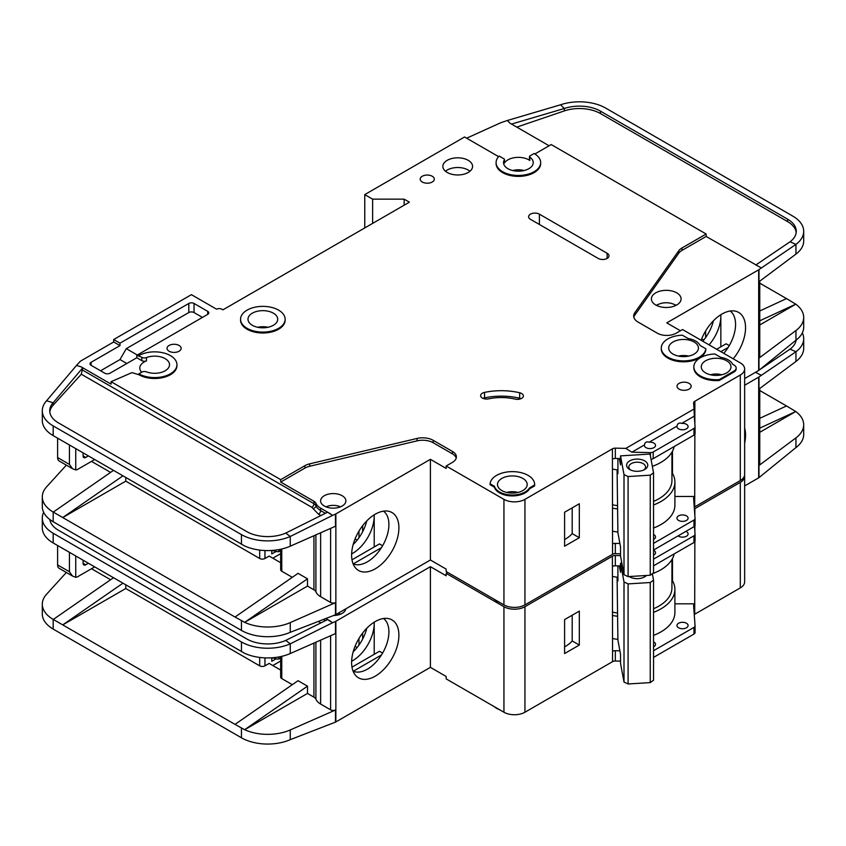 <?xml version="1.0" encoding="UTF-8"?>
<svg xmlns="http://www.w3.org/2000/svg" width="846" height="846" viewBox="0 0 846 846"><rect width="100%" height="100%" fill="white"/><g stroke="black" fill="none" stroke-linecap="round" stroke-linejoin="round"><path stroke-width="1.27" d="M646.016 447.65A5.573 3.215 180 0 1 644.388 445.377A5.573 3.215 180 0 1 644.441 444.922C644.98 442.225 646.556 441.316 649.168 442.194A5.573 3.215 180 0 1 653.895 443.103A5.573 3.215 180 0 1 655.523 445.377A5.573 3.215 180 0 1 652.086 448.348A5.573 3.215 180 0 1 646.016 447.65M678.577 428.848A5.573 3.215 180 0 1 676.948 426.574A5.573 3.215 180 0 1 677.001 426.12C677.54 423.423 679.116 422.514 681.728 423.391A5.573 3.215 180 0 1 686.455 424.301A5.573 3.215 180 0 1 688.094 426.574A5.573 3.215 180 0 1 684.647 429.546A5.573 3.215 180 0 1 678.577 428.848M501.837 490.564A14.858 8.576 180 0 1 497.49 484.494A14.858 8.576 180 0 1 506.659 476.573A14.858 8.576 180 0 1 522.849 478.434A14.858 8.576 180 0 1 527.195 484.494A14.858 8.576 180 0 1 518.027 492.425A14.858 8.576 180 0 1 501.837 490.564M673.067 354.104A14.858 8.576 180 0 1 668.71 348.034A14.858 8.576 180 0 1 677.879 340.113A14.858 8.576 180 0 1 694.069 341.974A14.858 8.576 180 0 1 698.426 348.034A14.858 8.576 180 0 1 689.257 355.965A14.858 8.576 180 0 1 673.067 354.104M705.627 372.906A14.858 8.576 180 0 1 701.281 366.836A14.858 8.576 180 0 1 710.45 358.916A14.858 8.576 180 0 1 726.64 360.777A14.858 8.576 180 0 1 730.986 366.836A14.858 8.576 180 0 1 721.818 374.767A14.858 8.576 180 0 1 705.627 372.906M273.353 313.168A14.858 8.576 0 0 0 257.163 311.307A14.858 8.576 0 0 0 247.994 319.228A14.858 8.576 0 0 0 252.351 325.298A14.858 8.576 0 0 0 268.542 327.148A14.858 8.576 0 0 0 277.71 319.228A14.858 8.576 0 0 0 273.353 313.168M678.577 520.438A5.573 3.215 180 0 1 676.948 518.154A5.573 3.215 180 0 1 680.385 515.182A5.573 3.215 180 0 1 686.455 515.88A5.573 3.215 180 0 1 688.094 518.154A5.573 3.215 180 0 1 684.647 521.125A5.573 3.215 180 0 1 678.577 520.438M653.546 534.503A5.573 3.215 180 0 1 653.895 534.683A5.573 3.215 180 0 1 655.523 536.956A5.573 3.215 180 0 1 653.546 539.42M656.612 305.448A12.256 7.075 180 0 1 674.907 304.824A12.256 7.075 180 0 1 675.859 305.448M630.587 469.974A8.354 4.822 180 0 1 628.832 467.024A8.354 4.822 180 0 1 633.992 462.561A8.354 4.822 180 0 1 643.097 463.608A8.354 4.822 180 0 1 645.551 467.024A8.354 4.822 180 0 1 643.795 469.974M629.71 469.519L629.71 469.519A10.586 6.112 180 0 1 629.71 460.88A10.586 6.112 180 0 1 644.673 460.88A10.586 6.112 180 0 1 644.673 469.519A10.586 6.112 180 0 1 629.71 469.519M141.663 372.219A14.858 8.576 180 0 1 139.802 368.052A14.858 8.576 180 0 1 146.464 360.893A3.712 2.147 180 0 1 141.79 360.629L136.798 357.742L110.012 373.202A3.712 2.147 180 0 1 104.756 373.202L91.104 365.324A3.712 2.147 180 0 1 90.014 363.801A3.712 2.147 180 0 1 91.104 362.289L119.984 345.612L113.681 341.974L81.121 360.777A7.424 4.293 0 0 0 79.799 361.813L76.5 365.44L81.121 366.836L111.069 384.126L111.069 381.705L280.713 479.65L304.867 465.702A14.858 8.576 180 0 1 309.731 463.83L417.057 438.45A14.858 8.576 180 0 1 433.194 440.322L452.462 451.447A13.367 7.72 180 0 1 456.385 456.903A13.367 7.72 180 0 1 452.462 462.36L446.159 465.998L503.941 499.352A14.858 8.576 0 0 0 524.943 499.352L612.398 448.866L612.557 543.989A3.712 2.147 180 0 1 615.338 543.365L619.896 543.47M372.631 223.407L372.631 199.148L404.145 199.148L409.39 202.173L222.932 309.826L221.885 309.224A3.712 2.147 180 0 0 216.629 309.224L191.418 294.662L113.681 339.542L119.984 343.19L188.795 303.46A3.712 2.147 180 0 1 194.051 303.46L207.704 311.349A3.712 2.147 180 0 1 208.793 312.861A3.712 2.147 180 0 1 207.704 314.374L136.798 355.32L141.79 357.287A3.712 2.147 0 0 0 146.464 357.562A14.858 8.576 180 0 1 165.16 358.651A14.858 8.576 180 0 1 169.507 364.711A14.858 8.576 180 0 1 161.692 372.272A14.858 8.576 180 0 1 146.464 371.87A3.712 2.147 0 0 0 141.79 372.145L138.892 373.816L138.892 374.725L131.944 372.621L111.069 381.705M504.375 159.757A14.858 8.576 0 0 0 503.529 162.601A14.858 8.576 0 0 0 507.875 168.671A14.858 8.576 0 0 0 524.065 170.532A14.858 8.576 0 0 0 533.234 162.601A14.858 8.576 0 0 0 529.797 157.113A1.481 0.857 180 0 1 529.459 156.563A1.481 0.857 180 0 1 529.892 155.96L534.143 153.507A22.282 12.87 180 0 1 540.668 162.601A22.282 12.87 180 0 1 526.91 174.488A22.282 12.87 180 0 1 502.619 171.706A22.282 12.87 180 0 1 496.094 162.601A22.282 12.87 180 0 1 499.182 156.066L504.015 158.858A1.481 0.857 180 0 1 504.459 159.471A1.481 0.857 180 0 1 504.375 159.757L504.375 163.088A14.858 8.576 180 0 1 528.887 159.873A14.858 8.576 180 0 1 529.797 160.454A1.481 0.857 180 0 1 529.459 159.905L529.459 156.563M655.735 304.972A14.858 8.576 180 0 1 651.378 298.913A14.858 8.576 180 0 1 660.546 290.992A14.858 8.576 180 0 1 676.737 292.843A14.858 8.576 180 0 1 681.093 298.913A14.858 8.576 180 0 1 671.925 306.834A14.858 8.576 180 0 1 655.735 304.972M285.134 319.228L285.134 320.137A22.282 12.87 180 0 1 271.376 332.023A22.282 12.87 180 0 1 247.095 329.231A22.282 12.87 180 0 1 240.571 320.137L240.571 319.228A22.282 12.87 180 0 1 254.329 307.341A22.282 12.87 180 0 1 278.609 310.133A22.282 12.87 180 0 1 285.134 319.228A22.282 12.87 180 0 1 271.376 331.114A22.282 12.87 180 0 1 247.095 328.322A22.282 12.87 180 0 1 240.571 319.228M447.217 172.457A14.858 8.576 180 0 1 442.86 166.398A14.858 8.576 180 0 1 452.028 158.466A14.858 8.576 180 0 1 468.219 160.328A14.858 8.576 180 0 1 472.576 166.398A14.858 8.576 180 0 1 463.397 174.318A14.858 8.576 180 0 1 447.217 172.457M469.964 171.252A14.858 8.576 0 0 0 468.219 170.035A14.858 8.576 0 0 0 445.461 171.252M422.26 182.006A7.054 4.071 180 0 1 420.198 179.13A7.054 4.071 180 0 1 424.555 175.365A7.054 4.071 180 0 1 432.243 176.254A7.054 4.071 180 0 1 434.305 179.13A7.054 4.071 180 0 1 429.958 182.895A7.054 4.071 180 0 1 422.26 182.006M700.372 376.851A22.282 12.87 180 0 1 693.847 367.746L693.847 366.836A22.282 12.87 180 0 1 714.891 353.998L720.676 357.329A17.089 9.866 180 0 1 732.604 364.214L733.99 365.017A7.424 4.293 180 0 1 736.168 368.052A7.424 4.293 180 0 1 733.99 371.087L719.29 379.579L719.29 380.489A22.282 12.87 180 0 1 700.372 376.851M719.29 379.579A22.282 12.87 180 0 1 700.372 375.931A22.282 12.87 180 0 1 693.847 366.836M679.105 389.128A7.054 4.071 180 0 1 677.033 386.241A7.054 4.071 180 0 1 681.39 382.487A7.054 4.071 180 0 1 689.088 383.365A7.054 4.071 180 0 1 691.15 386.241A7.054 4.071 180 0 1 686.793 390.006A7.054 4.071 180 0 1 679.105 389.128M521.654 393.506A5.943 3.426 180 0 1 523.388 395.939A5.943 3.426 180 0 1 515.225 399.111A37.139 21.446 0 0 0 488.607 398.847A5.943 3.426 180 0 1 480.634 395.621A5.943 3.426 180 0 1 484.547 392.396A49.026 28.309 180 0 1 519.677 392.756A5.943 3.426 180 0 1 521.654 393.506M705.818 348.753L705.818 349.662A22.282 12.87 180 0 1 691.52 360.967A22.282 12.87 180 0 1 667.811 358.048A22.282 12.87 180 0 1 661.286 348.943L661.286 348.034A22.282 12.87 180 0 1 682.331 335.196L688.105 338.527A17.089 9.866 180 0 1 700.044 345.422L705.818 348.753A22.282 12.87 180 0 1 691.52 360.058A22.282 12.87 180 0 1 667.811 357.139A22.282 12.87 180 0 1 661.286 348.034M499.468 492.837A18.2 10.512 180 0 1 494.402 487.18L494.402 486.27L490.088 483.785A22.282 12.87 180 0 1 512.962 471.634A22.282 12.87 180 0 1 534.63 484.494A22.282 12.87 180 0 1 534.609 484.98L534.609 485.89L529.564 488.808A18.2 10.512 180 0 1 499.468 492.837M534.609 484.98L529.564 487.899A18.2 10.512 180 0 1 499.468 491.928A18.2 10.512 180 0 1 494.402 486.27M169.094 351.217A7.054 4.071 180 0 1 167.032 348.341A7.054 4.071 180 0 1 171.389 344.576A7.054 4.071 180 0 1 179.077 345.464A7.054 4.071 180 0 1 181.139 348.341A7.054 4.071 180 0 1 176.793 352.105A7.054 4.071 180 0 1 169.094 351.217M540.668 162.601L540.668 163.511A22.282 12.87 180 0 1 526.91 175.397A22.282 12.87 180 0 1 502.619 172.616A22.282 12.87 180 0 1 496.094 163.511L496.094 162.601M493.979 599.137A22.282 12.87 0 0 0 496.581 600.946A22.282 12.87 0 0 0 499.711 602.447M723.785 353.364A30.456 17.586 120 0 0 735.565 324.388A30.456 17.586 120 0 0 730.14 311.021M701.144 340.293A33.438 19.31 -60 0 1 721.913 314.067A33.438 19.31 -60 0 1 735.163 311.106A33.438 19.31 -60 0 1 733.218 358.81M709.075 344.872A30.456 17.586 120 0 0 720.866 315.896A30.456 17.586 120 0 0 720.834 314.712L720.866 346.828M702.772 341.234A30.456 17.586 120 0 0 713.453 320.75M324.304 506.024A12.627 7.286 180 0 1 320.602 500.874A12.627 7.286 180 0 1 328.407 494.138A12.627 7.286 180 0 1 342.165 495.714A12.627 7.286 180 0 1 345.866 500.874A12.627 7.286 180 0 1 338.072 507.611A12.627 7.286 180 0 1 324.304 506.024M353.089 563.817A30.456 17.586 120 0 0 354.633 564.367A30.456 17.586 120 0 0 367.375 561.829A30.456 17.586 120 0 0 388.906 524.531A30.456 17.586 120 0 0 383.492 511.164M375.254 514.199A33.438 19.31 -60 0 1 388.504 511.238A33.438 19.31 -60 0 1 397.863 536.459A33.438 19.31 -60 0 1 375.254 568.808A33.438 19.31 -60 0 1 355.669 568.11A33.438 19.31 -60 0 1 354.368 540.763A33.438 19.31 -60 0 1 375.254 514.199M374.207 546.971L374.207 514.833A30.456 17.586 -60 0 1 374.207 516.039A30.456 17.586 -60 0 1 352.666 553.337A30.456 17.586 -60 0 1 351.629 553.908M353.173 544.496A30.456 17.586 120 0 0 366.794 520.893M125.768 477.525L125.768 481.163L259.701 558.487A3.712 2.147 0 0 0 264.957 558.487L264.957 550.535M91.495 461.377L110.583 472.396M355.066 538.944L357.139 540.15M280.671 553.665L272.835 558.191M362.648 531.7L362.648 525.683M358.968 537.707L358.968 531.108M280.671 562.717L269.155 556.065L264.957 558.487M271.778 550.46L271.778 553.94L275.807 551.613M335.862 513.913L335.862 614.587L430.403 560.01L430.403 459.325L335.862 513.913A3.712 2.147 180 0 1 335.492 514.104L335.492 526.233L290.252 546.188A37.139 21.446 180 0 1 244.642 545.956L53.182 435.616A37.139 21.446 180 0 1 42.3 420.451L42.3 410.744A37.139 21.446 0 0 0 53.182 425.908L241.448 534.609A37.139 21.446 0 0 0 290.252 536.48L285.747 533.075A29.716 17.153 180 0 1 246.694 531.574L58.427 422.873A29.716 17.153 180 0 1 49.724 410.744A29.716 17.153 180 0 1 53.139 402.77L53.139 405.202A29.716 17.153 0 0 0 49.798 411.96M125.768 481.163L62.741 517.551L235.019 617.02L298.046 573.345L307.5 578.812L244.642 622.349L235.019 617.02M292.314 577.321L281.76 571.23L281.76 548.991M280.671 549.244L280.671 569.707A3.712 2.147 0 0 0 281.76 571.23M320.634 532.79L320.634 596.694A17.829 10.289 180 0 1 315.907 591.83A7.424 4.293 0 0 0 313.929 589.799L307.5 586.088L307.5 578.812M66.348 465.141L46.562 486.905A37.139 21.446 0 0 0 42.3 496.866A37.139 21.446 0 0 0 53.182 512.031L62.741 517.551L122.903 475.864M42.3 496.866L42.3 506.574A37.139 21.446 0 0 0 53.182 521.739L241.448 630.429A37.139 21.446 0 0 0 290.252 632.311L290.252 622.603L335.492 602.648A3.712 2.147 180 0 1 330.606 602.458L320.634 596.694M280.671 550.63L278.873 551.666L276.769 551.666L272.518 550.408M278.873 549.593L278.873 551.666M307.5 586.088L244.642 622.349M244.642 622.37A37.139 21.446 0 0 0 290.252 622.603M381.472 547.626L353.321 563.87M351.989 559.798L379.452 543.936L382.604 545.755M503.941 499.352L503.941 604.89L446.159 571.526L446.159 569.104L430.403 560.01M335.862 614.587A3.712 2.147 180 0 1 335.492 614.778L290.252 632.311M430.403 459.325L446.159 468.43L446.159 465.998M335.492 514.104L332.563 515.394L327.603 512.2L285.747 533.075M456.216 458.12A13.367 7.72 0 0 0 452.462 453.868L433.194 442.744A14.858 8.576 0 0 0 417.057 440.872L309.731 466.252A14.858 8.576 0 0 0 304.867 468.124L280.713 482.072L313.929 501.255A7.424 4.293 180 0 1 315.907 503.285A17.829 10.289 0 0 0 320.634 508.15L330.606 513.913M42.3 410.744A37.139 21.446 0 0 1 46.562 400.782L53.139 402.77L82.76 367.809L81.121 366.836M113.449 470.408L53.287 512.094M644.441 444.922L631.877 452.176L625.818 448.391L694.048 409.009L693.614 402.95A3.712 2.147 180 0 1 693.614 402.865A3.712 2.147 180 0 1 694.598 401.406L740.292 375.021L740.292 480.56A14.858 8.576 0 0 0 744.649 474.49L744.649 368.962A14.858 8.576 0 0 0 740.292 362.892L682.521 329.538L676.218 333.176A13.367 7.72 180 0 1 657.31 333.176L638.032 322.051A14.858 8.576 180 0 1 633.686 315.992A14.858 8.576 180 0 1 634.796 312.734L678.756 250.776A14.858 8.576 180 0 1 682.003 247.963L706.156 234.014L551.211 144.56L534.905 153.972M740.292 480.56L694.703 506.881A3.712 2.147 0 0 0 694.259 507.188M615.338 543.365L615.338 553.675L620.52 553.802M615.338 553.675A3.712 2.147 0 0 0 612.557 554.299L524.943 604.89L524.943 499.352M503.941 604.89A14.858 8.576 0 0 0 524.943 604.89M740.292 375.021A14.858 8.576 0 0 0 744.649 368.962M498.622 156.658L464.549 136.978L364.753 194.601L372.631 199.148M138.892 355.616A22.282 12.87 180 0 1 163.183 352.835A22.282 12.87 180 0 1 176.941 364.711L176.941 365.631A22.282 12.87 180 0 1 163.183 377.517A22.282 12.87 180 0 1 138.892 374.725M612.398 458.87L612.398 448.866M612.663 448.718A3.712 2.147 180 0 1 615.338 448.147L615.338 458.458A3.712 2.147 0 0 0 612.663 459.029M625.818 448.391L615.338 448.147M494.402 487.18L490.088 484.695L490.088 483.785M534.63 484.494L534.63 485.403A22.282 12.87 180 0 1 534.609 485.89M736.168 368.052L736.168 368.962A7.424 4.293 180 0 1 733.99 371.997L719.29 380.489M598.217 258.432L530.463 219.315A6.313 3.648 180 0 1 528.613 216.735A6.313 3.648 180 0 1 532.515 213.361A6.313 3.648 180 0 1 539.388 214.154L607.142 253.271A6.313 3.648 180 0 1 608.993 255.852A6.313 3.648 180 0 1 605.102 259.214A6.313 3.648 180 0 1 598.217 258.432M332.563 515.394L290.252 536.48L290.252 546.188M280.713 482.072L280.713 479.65M313.929 501.255L313.929 503.677A2.972 1.713 -60 0 1 311.836 507.314L81.311 374.228L82.76 367.809M46.562 400.782L76.5 365.44M113.681 341.974L113.681 339.542M729.263 345.612L726.111 343.793L716.657 349.25M728.131 347.484L720.866 351.672M680.417 330.754L666.764 322.865L758.682 269.8A3.712 2.147 180 0 0 758.989 269.599L795.949 244.399L790.069 241.776A29.716 17.153 180 0 0 796.276 231.286A29.716 17.153 180 0 0 787.573 219.156L600.448 111.133L600.448 113.554A29.716 17.153 0 0 0 564.335 110.911L516.79 127.112M759.761 281.147L759.761 356.832A3.712 2.147 180 0 1 758.989 358.144L795.949 330.522L795.949 340.229L758.989 370.273A3.712 2.147 0 0 1 758.682 370.474L744.649 378.585M703.798 340.007L701.725 338.812M705.627 337.575L705.627 330.966M759.761 310.968L786.516 298.606L759.761 283.167M786.516 298.606L795.779 304.179L759.761 324.97M803.7 231.286L803.7 240.994A37.139 21.446 180 0 1 795.949 254.107L795.949 244.399A37.139 21.446 0 0 0 803.7 231.286A37.139 21.446 0 0 0 792.818 216.132L605.704 108.098A37.139 21.446 0 0 0 560.56 104.788L564.335 108.489A29.716 17.153 180 0 1 600.448 111.133M795.779 304.158L759.761 320.793M758.989 269.599L758.989 281.729L795.949 254.107M795.949 330.522A37.139 21.446 0 0 0 803.7 317.409A37.139 21.446 0 0 0 795.779 304.179M795.949 340.229A37.139 21.446 0 0 0 803.7 327.116L803.7 317.409M549.107 145.776L510.149 123.283L507.314 120.513L501.118 122.617A7.424 4.293 0 0 0 500.324 122.934L466.643 138.194M706.156 234.014L706.156 236.446L682.003 250.384A14.858 8.576 0 0 0 678.756 253.197L634.796 315.156A14.858 8.576 0 0 0 633.834 317.197M706.156 236.446L761.241 267.907M504.375 163.088A1.481 0.857 0 0 0 504.459 162.802A1.481 0.857 0 0 0 504.375 162.517M507.314 120.513L560.56 104.788M564.335 110.911L564.335 108.489L511.523 124.076M796.202 232.502A29.716 17.153 0 0 0 787.573 221.589L600.448 113.554M755.711 265.052L790.069 241.776M653.546 543.375L693.974 520.036A3.712 2.147 0 0 0 695.063 518.524A3.712 2.147 0 0 0 695.052 518.429L693.614 498.178A3.712 2.147 180 0 1 693.614 498.083A3.712 2.147 180 0 1 694.703 496.57L694.862 434.305M694.862 424.1L694.862 401.258M564.599 512.242L564.599 546.209L579.309 537.718L579.309 503.751L564.599 512.242M404.145 199.148L404.145 205.208M364.753 227.955L364.753 194.601M119.984 345.612L119.984 343.19M126.815 363.505L119.984 359.561L100.558 370.781M119.984 359.561L126.287 348.647L137.316 355.013M202.448 317.409L194.051 312.555A3.712 2.147 0 0 0 188.795 312.555L126.287 348.647M136.798 357.742L136.798 355.32M176.941 364.711A22.282 12.87 180 0 1 163.183 376.597A22.282 12.87 180 0 1 138.892 373.816M615.338 458.458L620.52 458.585M631.877 452.176L650.426 452.621A3.712 2.147 0 0 0 653.207 451.997L693.974 428.457A3.712 2.147 0 0 0 695.063 426.934A3.712 2.147 0 0 0 695.052 426.849L694.291 416.137L681.728 423.391M694.048 409.009L694.291 416.137M677.001 426.12L649.168 442.194M694.154 412.065A3.712 2.147 180 0 1 694.598 411.716L694.598 401.406M653.546 528.031A47.535 27.442 0 0 0 674.907 505.115L674.907 482.072A47.535 27.442 180 0 0 672.485 473.432L672.485 451.193M694.862 496.475L674.907 496.475M529.564 488.808L529.564 487.899M521.051 398.667A5.943 3.426 0 0 0 519.677 398.212A49.026 28.309 0 0 0 484.547 397.853A5.943 3.426 0 0 0 482.971 398.35M81.311 374.228L53.139 405.202M85.721 457.432A3.712 2.147 -60 0 1 83.86 457.612A3.712 2.147 -60 0 1 83.088 455.92L85.721 457.432L88.344 455.92M83.088 455.92L83.088 452.885M75.738 448.634L75.738 469.964L72.513 468.695L69.435 464.412L69.435 444.996M94.646 459.558L77.843 469.255A7.424 4.293 -60 0 1 75.738 469.964M619.325 458.553L620.52 464.983L620.52 455.878L650.066 454.048L653.546 472.808L650.246 475.177L650.246 575.248L653.546 572.879L653.546 472.808M617.083 469.837L617.908 532.779L620.52 546.854L620.52 555.949L624.01 574.709L628.092 576.612L650.246 575.248M628.092 576.612L628.092 476.541L650.246 475.177M624.01 574.709L624.01 474.638L628.092 476.541M624.01 474.638L620.52 455.878M617.908 458.521L617.908 473.654L617.199 469.847M710.555 374.789A12.256 7.075 180 0 1 721.712 374.789M506.765 492.446A12.256 7.075 180 0 1 517.911 492.446M57.613 438.175L57.613 457.58A7.424 4.293 120 0 0 59.157 460.985L72.513 468.695M512.803 170.554A12.256 7.075 180 0 1 523.96 170.554M326.059 506.87A11.146 6.43 180 0 1 340.409 506.87M617.083 505.591A44.563 25.729 180 0 1 612.398 504.787M653.546 501.382A44.563 25.729 0 0 0 671.936 480.56L671.936 452.176M612.398 469.086A47.165 27.231 0 0 0 617.908 469.932M652.351 466.358A47.165 27.231 0 0 0 674.188 446.551M695.052 518.609L695.052 525.102A3.712 2.147 180 0 1 695.063 525.197A3.712 2.147 180 0 1 693.974 526.709L653.546 550.048M674.907 482.072A47.535 27.442 180 0 1 653.546 504.977M617.696 508.943A47.535 27.442 180 0 1 612.398 508.118M672.485 473.432A47.535 27.442 0 0 0 671.936 472.523M564.599 539.526A35.659 20.59 0 0 0 572.182 533.604L572.182 507.864M651.029 459.272A3.712 2.147 0 0 0 653.207 458.659L693.974 435.13A3.712 2.147 0 0 0 695.063 433.607A3.712 2.147 0 0 0 695.052 433.522L695.052 427.029M612.398 531.172A47.535 27.442 0 0 0 617.908 532.018M572.182 533.604L579.309 537.718M653.546 550.27A5.573 3.215 180 0 1 653.895 550.45A5.573 3.215 180 0 1 655.523 552.724A5.573 3.215 180 0 1 653.546 555.188M685.895 531.373A5.573 3.215 180 0 1 686.455 531.658A5.573 3.215 180 0 1 688.094 533.932A5.573 3.215 180 0 1 684.647 536.903A5.573 3.215 180 0 1 678.577 536.205A5.573 3.215 180 0 1 678.09 535.878M678.577 627.785A5.573 3.215 180 0 1 676.948 625.511A5.573 3.215 180 0 1 680.385 622.54A5.573 3.215 180 0 1 686.455 623.238A5.573 3.215 180 0 1 688.094 625.511A5.573 3.215 180 0 1 684.647 628.483A5.573 3.215 180 0 1 678.577 627.785M653.546 641.85A5.573 3.215 180 0 1 653.895 642.04A5.573 3.215 180 0 1 655.523 644.314A5.573 3.215 180 0 1 653.546 646.767M630.587 577.321A8.354 4.822 180 0 1 629.71 576.517M646.481 575.481A10.586 6.112 180 0 1 644.673 576.866A10.586 6.112 180 0 1 629.71 576.866L629.71 576.866A10.586 6.112 180 0 1 629.191 576.549M493.979 706.484A22.282 12.87 0 0 0 496.581 708.292A22.282 12.87 0 0 0 499.711 709.794M744.649 428.087A33.438 19.31 -60 0 1 744.649 443.103M353.089 671.164A30.456 17.586 120 0 0 354.633 671.713A30.456 17.586 120 0 0 367.375 669.175A30.456 17.586 120 0 0 388.906 631.877A30.456 17.586 120 0 0 383.492 618.511M375.254 621.556A33.438 19.31 -60 0 1 388.504 618.595A33.438 19.31 -60 0 1 397.863 643.806A33.438 19.31 -60 0 1 375.254 676.166A33.438 19.31 -60 0 1 355.669 675.468A33.438 19.31 -60 0 1 354.368 648.11A33.438 19.31 -60 0 1 375.254 621.556M374.207 654.318L374.207 622.191A30.456 17.586 -60 0 1 374.207 623.386A30.456 17.586 -60 0 1 352.666 660.684A30.456 17.586 -60 0 1 351.629 661.255M353.173 651.843A30.456 17.586 120 0 0 366.794 628.24M125.768 584.872L125.768 588.509L259.701 665.844A3.712 2.147 0 0 0 264.957 665.844L264.957 657.881M91.495 568.724L110.583 579.743M355.066 646.302L357.139 647.497M280.671 661.012L272.835 665.538M362.648 639.047L362.648 633.03M358.968 645.064L358.968 638.455M280.671 670.064L269.155 663.412L264.957 665.844M271.778 657.807L271.778 661.286L275.807 658.971M335.862 621.26L335.862 721.945L430.403 667.357L430.403 566.683L335.862 621.26A3.712 2.147 180 0 1 335.492 621.45L335.492 633.58L290.252 653.535A37.139 21.446 180 0 1 244.642 653.302L53.182 542.963A37.139 21.446 180 0 1 42.3 527.798L42.3 518.101A37.139 21.446 0 0 0 53.182 533.266L241.448 641.955A37.139 21.446 0 0 0 290.252 643.827L285.747 640.422A29.716 17.153 180 0 1 246.694 638.92L58.427 530.231A29.716 17.153 180 0 1 49.829 519.518M125.768 588.509L62.741 624.898L235.019 724.366L298.046 680.702L307.5 686.159L244.642 729.707A37.139 21.446 0 0 0 290.252 729.95L335.492 709.995A3.712 2.147 180 0 1 330.606 709.815L320.634 704.052A17.829 10.289 180 0 1 315.907 699.177A7.424 4.293 0 0 0 313.929 697.146L307.5 693.434L307.5 686.159M292.314 684.668L281.76 678.577L281.76 656.348M280.671 656.591L280.671 677.064A3.712 2.147 0 0 0 281.76 678.577M66.348 572.488L46.562 594.252A37.139 21.446 0 0 0 42.3 604.224A37.139 21.446 0 0 0 53.182 619.378L62.741 624.898L122.903 583.222M42.3 604.224L42.3 613.921A37.139 21.446 0 0 0 53.182 629.086L241.448 737.786A37.139 21.446 0 0 0 290.252 739.658L290.252 729.95M307.5 693.434L244.642 729.728L235.019 724.366M280.671 657.977L278.873 659.013L276.769 659.013L272.518 657.754M278.873 656.951L278.873 659.013M381.472 654.973L353.321 671.227M351.989 667.145L379.452 651.283L382.604 653.101M430.403 566.683L446.159 575.777L446.159 573.345L503.941 606.709L503.941 712.237L446.159 678.883L446.159 676.451L430.403 667.357M335.862 721.945A3.712 2.147 180 0 1 335.492 722.124L290.252 739.658M345.813 608.845A12.627 7.286 180 0 1 333.842 615.507M335.492 621.45L332.563 622.741L327.603 619.558L285.747 640.422M325.985 618.595L330.606 621.26M43.664 512.338A37.139 21.446 0 0 0 42.3 518.101M113.449 577.765L53.287 619.441M694.376 508.911A3.712 2.147 180 0 1 694.598 508.763L740.292 482.379L740.292 587.907A14.858 8.576 0 0 0 744.649 581.837L744.649 476.309A14.858 8.576 0 0 0 744.565 475.399M740.292 587.907L694.703 614.228A3.712 2.147 0 0 0 694.259 614.534M503.941 606.709A14.858 8.576 0 0 0 524.943 606.709L612.398 556.213L612.557 651.346A3.712 2.147 180 0 1 615.338 650.711L615.338 661.022L620.52 661.149M615.338 661.022A3.712 2.147 0 0 0 612.557 661.657L524.943 712.237L524.943 606.709M503.941 712.237A14.858 8.576 0 0 0 524.943 712.237M740.292 482.379A14.858 8.576 0 0 0 744.649 476.309M447.735 572.435L446.159 573.345M612.398 566.228L612.398 556.213M612.663 556.065A3.712 2.147 180 0 1 615.338 555.494L615.338 565.805A3.712 2.147 0 0 0 612.663 566.376M620.52 555.621L615.338 555.494M332.563 622.741L290.252 643.827L290.252 653.535M744.649 385.247L758.682 377.147A3.712 2.147 180 0 0 758.989 376.946L795.949 351.746L790.069 349.123A29.716 17.153 180 0 0 796.171 340.06M759.761 388.494L759.761 464.179A3.712 2.147 180 0 1 758.989 465.49L795.949 437.868L795.949 447.576L758.989 477.62A3.712 2.147 0 0 1 758.682 477.831L744.649 485.932M759.761 418.315L786.516 405.964L759.761 390.514M786.516 405.964L795.779 411.505L759.761 432.317M795.949 437.868A37.139 21.446 0 0 0 803.7 424.766A37.139 21.446 0 0 0 795.779 411.526L759.761 428.139M795.949 361.454L795.949 351.746A37.139 21.446 0 0 0 803.7 338.643L803.7 348.341A37.139 21.446 180 0 1 795.949 361.454L758.989 389.075L758.989 376.946M795.949 447.576A37.139 21.446 0 0 0 803.7 434.463L803.7 424.766M803.7 338.643A37.139 21.446 0 0 0 802.336 332.88M755.531 372.303L761.241 375.264M755.711 372.409L757.847 370.96M760.279 369.311L790.069 349.123M653.546 650.722L693.974 627.383A3.712 2.147 0 0 0 695.063 625.871A3.712 2.147 0 0 0 695.052 625.786L693.614 605.525A3.712 2.147 180 0 1 693.614 605.44A3.712 2.147 180 0 1 694.703 603.917L694.862 541.652M694.862 531.447L694.862 525.884M694.862 515.679L694.862 508.605M615.338 650.711L619.896 650.828M564.599 619.589L564.599 653.556L579.309 645.064L579.309 611.108L564.599 619.589M615.338 565.805L620.52 565.932M653.546 559.143L693.974 535.804A3.712 2.147 0 0 0 695.063 534.291A3.712 2.147 0 0 0 695.052 534.196L694.492 526.328M694.598 508.763L694.598 512.02M653.546 635.378A47.535 27.442 0 0 0 674.907 612.472L674.907 589.419A47.535 27.442 180 0 0 672.485 580.779L672.485 558.54M694.862 603.822L674.907 603.822M85.721 564.779A3.712 2.147 -60 0 1 83.86 564.969A3.712 2.147 -60 0 1 83.088 563.267L85.721 564.779L88.344 563.267M83.088 563.267L83.088 560.232M75.738 555.991L75.738 577.321L72.513 576.041L69.435 571.759L69.435 552.353M94.646 566.905L77.843 576.612A7.424 4.293 -60 0 1 75.738 577.321M619.325 565.9L620.52 572.33L620.52 563.235L621.852 563.15M645.297 575.555A8.354 4.822 180 0 1 643.795 577.321M617.083 577.183L617.908 640.136L620.52 654.201L620.52 663.306L624.01 682.066L628.092 683.97L650.246 682.595L653.546 680.237L653.546 580.166L650.246 582.524L650.246 682.595M628.092 683.97L628.092 583.899L650.246 582.524M624.01 682.066L624.01 581.995L628.092 583.899M652.351 573.736L653.546 580.166M624.01 581.995L620.52 563.235M617.908 565.868L617.908 581.001L617.199 577.194M57.613 545.522L57.613 564.938A7.424 4.293 120 0 0 59.157 568.332L72.513 576.041M338.04 613.339A11.146 6.43 180 0 1 340.409 614.217M617.083 612.938A44.563 25.729 180 0 1 612.398 612.144M653.546 608.729A44.563 25.729 0 0 0 671.936 587.907L671.936 559.523M612.398 576.433A47.165 27.231 0 0 0 617.908 577.289M652.456 573.673A47.165 27.231 0 0 0 674.188 553.897M695.052 625.955L695.052 632.448A3.712 2.147 180 0 1 695.063 632.544A3.712 2.147 180 0 1 693.974 634.056L653.546 657.395M674.907 589.419A47.535 27.442 180 0 1 653.546 612.335M617.696 616.29A47.535 27.442 180 0 1 612.398 615.476M672.485 580.779A47.535 27.442 0 0 0 671.936 579.87M564.599 646.873A35.659 20.59 0 0 0 572.182 640.951L572.182 615.222M653.546 565.815L693.974 542.476A3.712 2.147 0 0 0 695.063 540.964A3.712 2.147 0 0 0 695.052 540.869L695.052 534.376M612.398 638.519A47.535 27.442 0 0 0 617.908 639.365M572.182 640.951L579.309 645.064M688.76 356.071A14.858 8.576 0 0 0 678.376 356.071M268.045 327.265A14.858 8.576 0 0 0 257.66 327.265M146.464 360.893L146.464 357.562M676.187 305.279A14.858 8.576 0 0 0 673.85 304.285M658.622 304.285A14.858 8.576 0 0 0 656.285 305.279M259.701 558.487L259.701 550.09M313.929 535.74L313.929 589.799M241.448 544.306L241.448 534.609M53.182 435.616L53.182 425.908M53.182 512.031L53.182 521.739M241.448 630.429L241.448 620.731M330.606 528.38L330.606 602.458M335.492 602.648L335.492 614.778M315.907 534.873L315.907 591.83M452.462 453.868L452.462 451.447M433.194 442.744L433.194 440.322M417.057 440.872L417.057 438.45M309.731 466.252L309.731 463.83M304.867 468.124L304.867 465.702M315.907 503.285L315.907 505.707A7.424 4.293 0 0 0 313.929 503.677L82.76 370.21M320.867 515.563L318.53 514.22L313.009 508.531A2.972 2.358 -22.6 0 0 315.907 505.707A17.829 10.289 0 0 0 320.634 510.572L325.382 513.321M320.634 508.15L320.634 510.572A2.972 1.713 120 0 1 318.53 514.22M758.682 370.474L758.682 269.8M758.989 370.273L758.989 358.144M787.573 221.589L787.573 219.156M694.703 506.881L694.703 496.57M612.557 543.989L612.557 554.299M634.796 315.156L634.796 312.734M678.756 253.197L678.756 250.776M682.003 250.384L682.003 247.963M188.795 303.46L188.795 312.555M91.104 365.324L91.104 362.289M194.051 312.555L194.051 303.46M207.704 311.349L207.704 314.374M141.79 357.287L141.79 360.629M650.426 452.621L650.426 456.026M519.677 398.212L519.677 392.756M484.547 397.853L484.547 392.396M733.99 371.997L733.99 371.087M539.388 214.154L539.388 224.465M607.142 258.432L607.142 253.271M313.009 508.531L311.836 507.314M529.797 160.454L529.797 157.113M69.435 464.412L57.613 457.58M693.974 520.036L693.974 526.709M653.207 451.997L653.207 458.659M693.974 428.457L693.974 435.13M259.701 665.844L259.701 657.437M313.929 643.087L313.929 697.146M241.448 651.663L241.448 641.955M53.182 542.963L53.182 533.266M53.182 619.378L53.182 629.086M241.448 737.786L241.448 728.078M330.606 635.737L330.606 709.815M335.492 709.995L335.492 722.124M315.907 642.22L315.907 699.177M323.458 619.558L325.382 620.668M320.634 640.136L320.634 704.052M758.682 477.831L758.682 377.147M758.989 477.62L758.989 465.49M694.703 614.228L694.703 603.917M612.557 651.346L612.557 661.657M320.867 622.92L318.413 621.503M69.435 571.759L57.613 564.938M693.974 627.383L693.974 634.056M693.974 535.804L693.974 542.476M273.057 550.778L272.433 550.418M504.459 162.802L504.459 159.471M695.063 525.197L695.063 518.524M695.063 433.607L695.063 426.934M273.057 658.125L272.433 657.765M695.063 632.544L695.063 625.871M695.063 540.964L695.063 534.291"/></g></svg>
